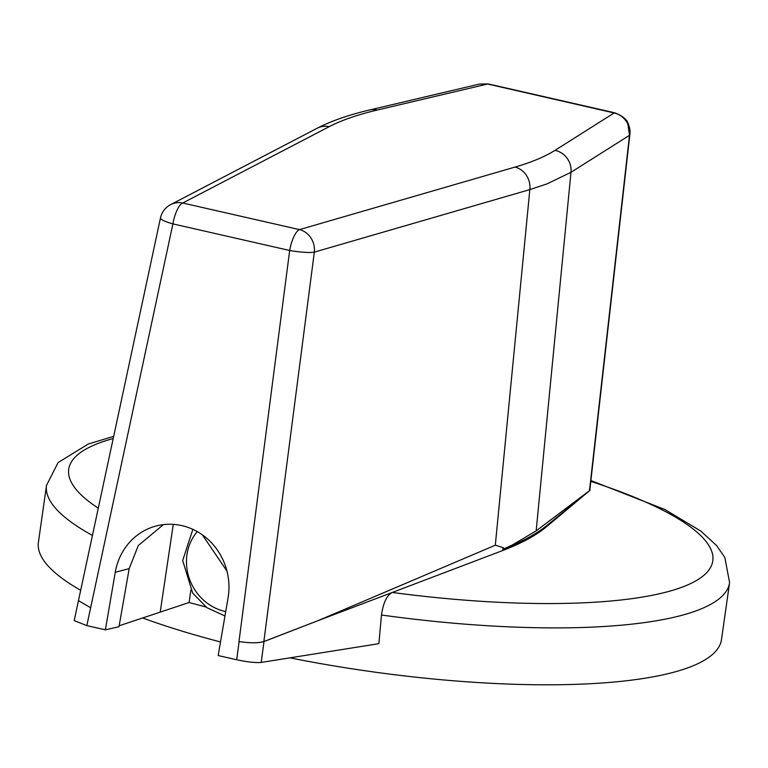 <?xml version="1.0" encoding="UTF-8"?>
<svg xmlns="http://www.w3.org/2000/svg" width="768" height="768" viewBox="0 0 768 768"><rect width="100%" height="100%" fill="white"/><g stroke="black" fill="none" stroke-linecap="round" stroke-linejoin="round"><path stroke-width="1.15" d="M589.805 490.214L629.808 134.986A9.859 1.498 -173.6 0 1 629.501 135.302L570.979 172.291L547.2 183.821L529.843 189.6L314.323 252.134A19.718 2.813 -172.6 0 1 289.67 250.483L172.906 223.891A19.718 3.36 -167.9 0 1 160.474 217.968L78.47 600.624L90.614 607.747L86.842 625.613L105.379 629.837L118.992 626.707L129.178 568.637L138.317 545.501L163.411 524.621M536.16 530.87L512.112 545.117L504.067 548.784L503.136 547.632L495.312 545.203L318.144 620.611L502.733 550.522A689.981 162.24 8.1 0 0 546.854 526.454L590.189 490.157L536.16 530.87L570.979 172.291A19.718 18.835 57.7 0 0 554.966 150.374L614.15 112.963L491.962 84.998L487.373 84.067L479.482 84.058L487.69 83.923A9.859 1.411 100.5 0 0 487.373 84.067L377.395 110.016C357.619 114.682 341.568 120.23 329.251 126.643L182.726 203.011A19.718 18.653 -117.5 0 0 170.64 204.624L317.165 128.246A19.718 18.653 -117.5 0 1 329.251 126.643M590.89 480.547L664.858 509.51L700.858 531.101L716.544 545.491L724.8 557.376L729.6 582.634L721.498 639.542A344.995 81.12 -171.9 0 1 289.968 657.85M729.6 582.634A344.995 81.12 -171.9 0 1 381.466 615.014L378.874 643.67L261.216 662.429C255.667 662.938 247.498 662.045 236.698 659.75L239.117 641.568C249.994 643.21 258.278 643.21 263.99 641.558L318.134 620.621L263.856 641.549C258.144 643.19 249.859 643.19 238.992 641.549L239.117 641.568M190.848 590.198L189.091 602.515L205.997 607.018M189.091 602.515L119.155 625.776M86.842 625.613L74.218 620.621L78.442 600.624L90.643 607.757L172.906 223.891A19.718 6.365 102.8 0 1 182.458 203.136A19.718 6.365 102.8 0 1 182.726 203.011L299.491 229.613A19.718 17.77 73.8 0 1 314.323 252.134L263.856 641.549M129.178 568.637L115.258 572.266A61.114 57.043 -104.6 0 1 156.221 525.974A61.114 57.043 -104.6 0 1 228.048 597.965L218.17 655.536L236.698 659.75M115.258 572.266L105.379 629.837M220.502 641.952A344.995 81.12 -171.9 0 1 142.608 617.971M80.688 590.285A344.995 81.12 -171.9 0 1 38.4 542.323L46.502 485.414A344.995 81.12 -171.9 0 0 92.448 535.411M589.382 489.408L589.766 490.368M590.189 490.157L547.018 525.36C536.621 533.827 522.307 541.632 504.067 548.784M381.466 615.014C383.28 602.736 386.87 595.219 392.266 592.464A325.277 76.483 8.1 0 0 695.309 581.165A325.277 76.483 8.1 0 0 590.794 481.382M238.992 641.549L289.67 250.483A19.718 6.365 102.8 0 1 299.222 229.728A19.718 6.365 102.8 0 1 299.491 229.613L515.021 167.088C531.658 162.25 544.973 156.682 554.966 150.374M589.478 490.694L629.501 135.302L627.878 124.061C624.883 118.176 620.314 114.47 614.15 112.963A9.859 4.618 105 0 1 615.226 112.992L615.226 112.992C622.858 116.026 627.264 119.779 628.445 124.253M173.27 524.371L160.214 612.115M487.69 83.923L492.662 84.931A9.859 3.197 102.9 0 0 491.962 84.998M492.662 84.931L611.482 112.051A9.859 3.197 102.9 0 0 610.771 112.118M629.808 134.986L629.904 133.968C630.307 131.098 629.818 127.862 628.435 124.253L627.878 124.061M226.944 571.085L202.387 534.874M113.203 438.557A325.277 76.483 8.1 0 0 98.285 508.176M503.136 547.632L502.733 550.522M547.018 525.36L546.854 526.454M263.99 641.558L261.216 662.429M495.312 545.203L529.843 189.6A19.718 17.77 73.8 0 0 515.021 167.088M377.395 110.016A19.718 17.357 -103.3 0 0 369.888 109.92L479.501 84.058M197.29 531.629A48.298 44.275 -115.6 0 0 195.485 590.851A48.298 44.275 -115.6 0 0 225.706 611.587M113.664 436.397L88.262 444.029L58.099 462.557L46.502 485.414M369.888 109.92C349.037 114.778 331.469 120.883 317.165 128.246M170.64 204.624A19.718 19.718 0 0 0 160.474 217.968M611.482 112.051L615.226 112.992M224.957 615.974L206.928 607.69L192.72 593.146L182.678 560.592L192.845 529.354"/></g></svg>
